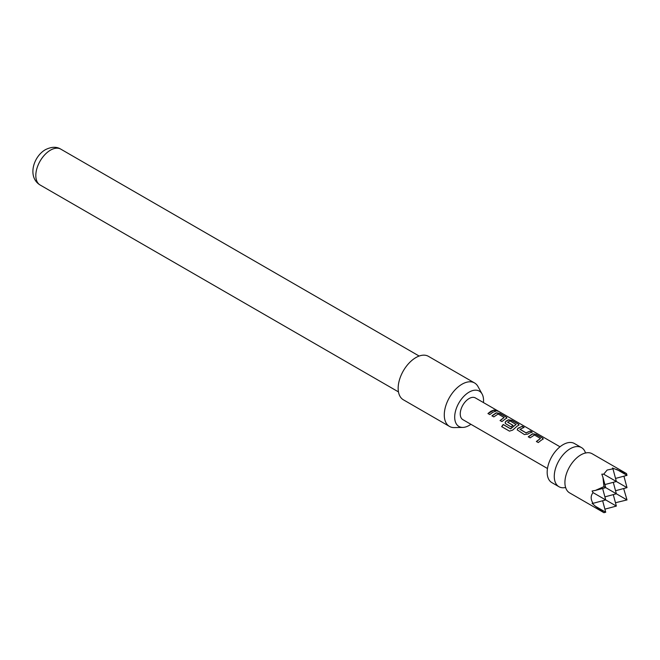<?xml version="1.0" encoding="UTF-8"?>
<svg xmlns="http://www.w3.org/2000/svg" width="660" height="660" viewBox="0 0 660 660"><rect width="100%" height="100%" fill="white"/><g stroke="black" fill="none" stroke-linecap="round" stroke-linejoin="round"><path stroke-width="0.99" d="M495.759 410.726C494.975 409.893 495.611 410.017 497.665 411.097L497.788 410.883C498.646 411.485 498.003 411.361 495.841 410.495C495.074 409.67 495.718 409.794 497.788 410.883L498.308 411.262M565.356 487.534A22.58 13.035 -60 0 1 558.946 486.717A22.58 13.035 -60 0 1 555.481 468.625A22.58 13.035 -60 0 1 570.232 448.726A22.58 13.035 -60 0 1 581.526 447.612A22.58 13.035 -60 0 1 585.437 452.752M615.533 478.426L627 475.357L626.53 473.591L612.463 468.014L612.967 468.839L607.142 470.035L603.694 474.193L601.813 474.16L602.959 477.361L603.949 486.626L595.435 490.405L592.086 491.015L593.051 492.624C590.552 495.808 590.552 499.372 593.051 503.332L592.086 503.308L595.435 506.294L603.949 512.696L605.715 512.226L595.435 506.294M603.949 512.696L569.588 492.863A22.58 13.035 -60 0 1 565.323 486.428A22.58 13.035 -60 0 1 580.874 454.872A22.58 13.035 -60 0 1 584.463 453.271A22.58 13.035 -60 0 1 592.168 453.75L626.53 473.591M558.946 486.717L551.851 482.617A22.58 13.035 -60 0 1 548.386 464.524A22.58 13.035 -60 0 1 563.137 444.634A22.58 13.035 -60 0 1 574.423 443.512L581.526 447.612M483.442 402.567A20.41 11.781 120 0 0 483.549 400.455A20.41 11.781 120 0 0 482.113 394.045A20.41 11.781 120 0 0 465.902 394.399A20.41 11.781 120 0 0 454.69 417.112A20.41 11.781 120 0 0 462.85 427.416A20.41 11.781 120 0 0 470.893 424.297M462.85 427.416L454.319 427.589A25.088 14.487 -60 0 1 449.477 426.418A25.088 14.487 -60 0 1 444.279 414.925A25.088 14.487 -60 0 1 455.235 389.68A25.088 14.487 -60 0 1 474.565 382.957A25.088 14.487 -60 0 1 477.997 386.562L482.113 394.045M474.565 382.957L428.439 356.334A25.088 14.487 120 0 0 409.109 363.049A25.088 14.487 120 0 0 398.161 388.303A25.088 14.487 120 0 0 403.359 399.787L449.477 426.418M541.274 440.204L538.255 442.555L536.39 441.474L540.466 438.463L534.443 434.989L530.129 437.852L528.264 436.78L532.579 433.785L536.019 434.305L542.512 438.075L543.271 438.933L541.274 440.204M529.163 433.207L527.86 434.074L524.411 434.56L517.192 429.85L517.869 428.307L522.176 426.31L524.032 427.383L519.973 429.363L525.995 432.836L530.302 431.005L532.166 432.085L529.163 433.207M517.06 426.22L512.639 430.13L509.47 431.137L501.649 426.624L503.192 424.479L510.559 428.736L516.046 424.495L510.023 420.89L507.672 422.251L512.96 425.304L511.12 426.888L505.783 423.803L505.09 422.862L505.758 421.311L508.365 419.81L511.822 420.321L518.339 424.083L519.073 424.949L517.06 426.22M507.672 422.087L512.985 425.494M504.949 419.232L501.938 421.583L500.074 420.511L504.141 417.491L498.118 414.018L493.804 416.889L491.939 415.816L496.254 412.822L499.711 413.333L506.228 417.095L506.962 417.962L504.949 419.232M492.847 412.244L489.827 414.596L487.963 413.523L490.99 411.172L493.985 410.041L495.825 411.114L492.847 412.244M547.478 468.509L462.85 419.644A12.54 7.243 -60 0 1 460.919 409.596A12.54 7.243 -60 0 1 469.12 398.541A12.54 7.243 -60 0 1 475.39 397.922L560.018 446.787M495.841 410.495L495.38 409.984M519.973 429.198L525.995 432.836M536.456 441.631L540.466 438.463M501.765 426.707L503.275 424.611L510.65 428.86L516.046 424.363M500.132 420.667L504.141 417.491M604.89 509.157L616.357 506.08L593.051 492.624M613.28 494.612L616.357 506.08M615.458 502.738L627 499.933L603.949 486.626M623.931 476.182L627 487.649L603.694 474.193M623.659 488.54L627 499.933M593.051 503.332L605.715 499.933L602.638 488.466M602.638 500.758L605.715 512.226M604.89 484.572L616.357 481.503L612.967 468.839M627 475.357L616.72 469.417M595.435 490.405L605.715 487.649L602.959 477.361M604.89 496.864L616.357 493.795L613.28 482.328M615.533 490.718L627 487.649M488.029 413.68L493.985 410.041M493.928 410.272L495.767 411.345M491.997 415.973L496.229 413.036L499.711 413.333M499.645 413.556L506.228 417.095M506.17 417.326L506.913 418.077M505.114 422.936L505.791 421.501L508.34 420.024L511.756 420.552L518.339 424.083M518.273 424.314L519.016 425.065M517.226 429.924L517.869 428.307M526.02 433.026L530.302 431.005M530.244 431.236L532.108 432.308M517.894 428.488L522.176 426.31M522.118 426.533L523.974 427.614M528.322 436.936L532.554 434.008L536.019 434.305M535.953 434.536L542.512 438.075M542.454 438.298L543.213 439.057M40.103 184.99C27.134 177.111 33.355 156.494 45.433 149.671C51.463 146.693 56.578 146.52 60.794 149.143A20.699 11.946 120 0 0 50.449 150.167A20.699 11.946 120 0 0 36.927 168.407A20.699 11.946 120 0 0 40.103 184.99L398.459 391.891M565.265 487.459L565.851 487.88M585.329 452.71L585.989 453.016M60.794 149.143L419.158 356.045"/></g></svg>
